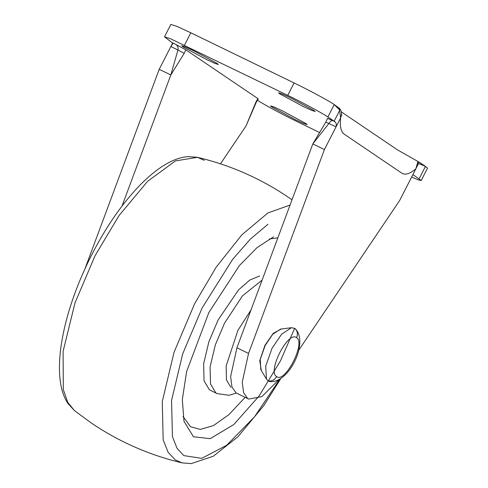 <?xml version="1.0" encoding="UTF-8"?>
<svg xmlns="http://www.w3.org/2000/svg" width="488" height="488" viewBox="0 0 488 488"><rect width="100%" height="100%" fill="white"/><g stroke="black" fill="none" stroke-linecap="round" stroke-linejoin="round"><path stroke-width="0.73" d="M296.533 337.672C306.049 342.68 285.047 383.72 276.623 376.577C267.107 371.575 288.109 330.535 296.533 337.672C298.101 334.012 297.534 330.925 294.831 328.406L295.1 328.607C309.368 342.155 288.512 384.507 269.431 381.457L268.004 380.829L266.478 379.164L265.704 366.128L272.042 348.273L281.576 334.231L291.47 327.698L294.831 328.406M266.478 379.164L260.836 369.733L260.226 359.436L265.234 345.345L272.755 334.256L280.57 329.101L291.47 327.698M327.808 118.779C327.228 118.224 328.845 118.828 332.657 120.591L332.731 120.627C331.755 120.249 330.498 121.152 328.973 123.348L312.808 143.917L236.924 347.798L230.629 376.547L231.971 387.027L236.052 392.87L248.654 399.08M278.392 380.164L261.904 396.579L248.648 399.08L247.666 398.513L243.591 392.669L242.243 382.189L248.544 353.44L324.422 149.56L336.073 126.795C336.616 124.391 336.201 122.671 334.817 121.646L334.14 121.213L339.788 110.178L334.237 104.56L339.386 108.269M173.142 43.45L164.493 36.832L170.44 38.729L287.743 95.361C301.614 102.004 323.69 113.893 327.881 116.98L334.14 121.213M220.478 163.834L246.056 125.886L255.98 101.955L257.884 98.6L185.824 49.819L175.259 44.146C177.601 45.384 178.498 47.336 177.955 50.002L170.855 46.549L172.758 42.828M319.494 132.486L297.948 122.024C284.077 115.382 262.001 103.487 257.804 100.4M412.891 174.533L421.199 180.505L418.759 180.041L411.64 177.071M303.384 106.567L279.746 93.836L278.544 92.775L282.094 93.922L290.311 97.716L313.949 110.447L315.15 111.508L311.6 110.355L303.384 106.567M206.576 59.548L182.939 46.817L181.737 45.756L185.287 46.909L193.504 50.697L217.142 63.428L218.343 64.489L214.793 63.342L206.576 59.548M295.374 119.664L271.737 106.933L270.535 105.872L274.091 107.024L282.302 110.813L305.945 123.543L307.141 124.605L303.591 123.458L295.374 119.664M185.824 49.819L184.202 53.363L170.824 74.957L122.043 206.034M417.887 161.43L415.892 168.756C410.146 173.636 405.552 175.174 402.124 173.368L343.839 133.913C340.801 131.333 339.746 125.971 340.661 117.828L339.239 108.196C341.673 110.556 342.149 113.765 340.661 117.828L336.073 126.795L326.179 122.323M418.002 161.504L418.539 163.492L417.234 164.761L416.728 166.133M85.071 268.516L159.204 69.314L170.855 46.549L173.173 43.133L175.259 44.146M184.202 53.363L177.955 50.002L170.824 74.957L159.204 69.314M417.966 161.485L427.549 168.092M298.613 350.396L399.654 200.489L415.892 168.756M419.149 178.767L425.499 166.347L418.539 163.492L416.179 168.104M170.849 24.418L176.796 26.315L190.832 32.788L294.093 82.942C307.971 89.585 330.047 101.474 334.237 104.56L327.881 116.98M261.324 370.551L259.756 360.62L264.984 345.223L273.28 333.328L281.405 328.967M324.422 149.56L312.808 143.917L325.862 122.043L327.454 118.444M230.855 387.295L226.469 379.993L226.133 366.018L237.918 330.358L251.027 309.917M279.563 379.524L254.504 416.837L226.706 445.263L201.715 458.354L183.805 455.615L177.083 448.393L172.429 436.681L171.562 400.453L182.719 353.751L202.124 307.977L232.593 259.427L250.356 239.108L267.991 224.254M294.624 328.43L280.399 360.967L259.043 396.085L233.728 424.597L210.206 438.663L193.449 436.772L183.988 421.278L182.323 399.623L186.599 371.594L208.864 312.54L239.462 265.515L257.042 247.617L273.573 236.826M245.11 397.36L228.933 414.611L213.439 425.597L200.306 429.422L190.521 426.738L183.012 416.465M269.187 239.041L277.849 237.845M262.117 280.112L242.432 295.899L224.535 323.147L215.367 344.784L210.09 366.866L210.499 383.989L215.879 392.938L217.02 393.602L209.425 389.808L204.045 380.853L203.636 363.731L208.913 341.655L218.081 320.012L238.504 289.927L249.856 280.014L259.714 275.921M276.623 376.577C274.579 380.036 271.706 381.457 268.004 380.829M332.731 120.627L334.817 121.646M287.743 95.361L294.093 82.942M184.482 45.207L190.832 32.788M248.544 353.44L236.924 347.798M258.25 98.912L256.298 102.236L255.98 101.955M292.007 199.805L287.987 197.03C260.208 178.291 230.025 165.054 197.445 157.331L188.264 156.618C174.466 157.52 158.972 166.414 141.782 183.299C122 203.264 104.334 229.043 88.785 260.641C73.42 292.532 63.977 322.507 60.457 350.579C57.834 374.815 60.378 392.505 68.076 403.643L74.438 410.597L67.783 402.399L63.318 389.625L63.098 351.311L75.006 302.834L95.142 255.553L119.06 215.531L147.553 181.353L175.424 160.912L197.445 157.331L204.344 160.345M280.643 378.834L263.673 405.76L237.766 436.919L213.226 456.256L191.284 463.6L182.103 462.886L175.204 459.873L168.104 452.242L163.181 439.859L162.266 401.575L174.057 352.214L194.566 303.841L216.154 267.211L241.871 234.813L267.924 212.939L290.055 205.039M427.543 168.146L421.187 180.566M170.855 24.4L164.499 36.813M256.298 102.236L246.056 125.886M418.118 161.583L425.499 166.347M418.173 161.583L397.506 149.901L341.264 111.825M341.545 114.479L341.832 115.302M74.438 410.597L91.561 423.188C119.34 441.927 149.523 455.164 182.103 462.886M217.02 393.602L229.116 395.286L236.357 393.066"/></g></svg>
